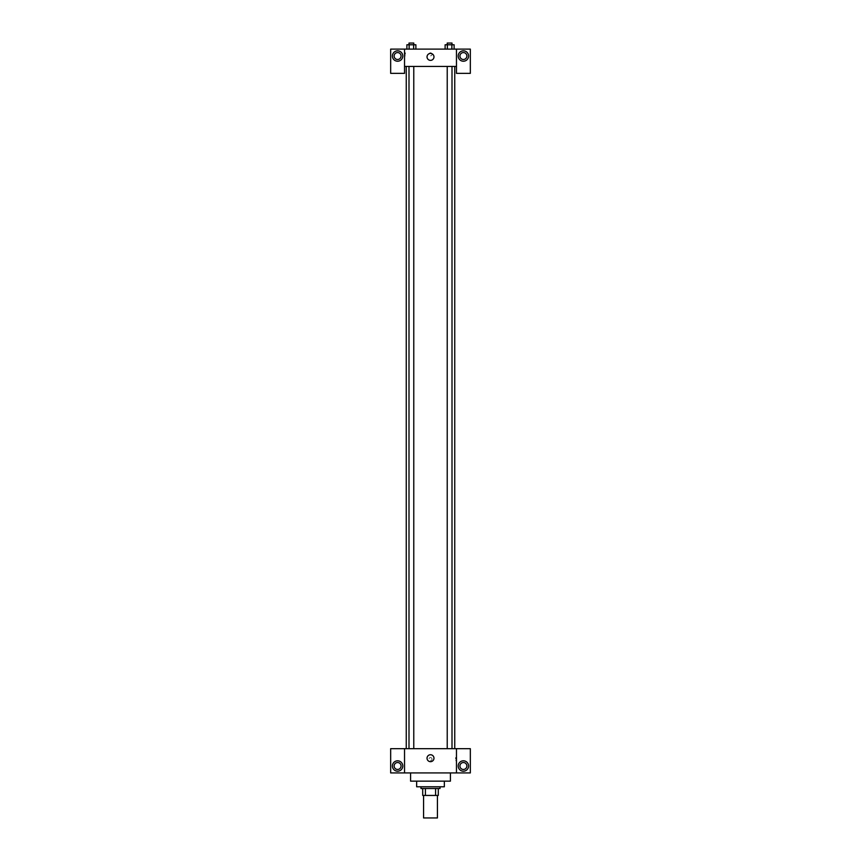 <?xml version="1.0" encoding="UTF-8"?>
<svg xmlns="http://www.w3.org/2000/svg" width="861" height="861" viewBox="0 0 861 861"><rect width="100%" height="100%" fill="white"/><g stroke="black" fill="none" stroke-linecap="round" stroke-linejoin="round"><path stroke-width="0.65" stroke-dasharray="4.3 3.23" d="M437.431 817.95L423.569 817.95M437.431 795.435L423.569 795.435L437.431 795.435M425.42 795.435L422.708 795.435L422.708 788.515L425.42 788.515L425.42 795.435L438.292 795.435M435.58 788.515L425.42 788.515L435.58 788.515L435.58 795.435M425.42 788.515L422.708 788.515M420.975 788.515L440.025 788.515M416.649 786.782L444.351 786.782M410.589 781.153L450.411 781.153M430.5 772.93L410.589 772.93L430.5 772.93M470.332 772.93L390.668 772.93L390.668 748.683L470.332 748.683L470.332 772.93M404.53 759.079L404.53 757.562L404.53 759.079M404.53 748.683L404.53 772.93M447.225 748.683L452.003 748.683L447.225 748.683L452.003 748.683L447.225 748.683L447.225 66.426L452.003 66.426L447.225 66.426M413.775 748.683L408.997 748.683L413.775 748.683L408.997 748.683L413.775 748.683L413.775 66.426L408.997 66.426L413.775 66.426M454.748 748.683L406.252 748.683L454.748 748.683M456.47 759.079L456.47 757.562L456.47 759.079M456.47 748.683L456.47 772.93M463.401 771.198A5.198 5.198 0 0 0 467.9 763.406A5.198 5.198 0 0 0 458.902 763.406A5.198 5.198 0 0 0 463.401 771.198M466.866 765.999A3.466 3.466 0 0 0 461.668 763.007A3.466 3.466 0 0 0 461.668 769.002A3.466 3.466 0 0 0 466.866 765.999M397.599 771.198A5.198 5.198 0 0 0 402.098 763.406A5.198 5.198 0 0 0 393.1 763.406A5.198 5.198 0 0 0 397.599 771.198M401.065 765.999A3.466 3.466 0 0 0 395.866 763.007A3.466 3.466 0 0 0 395.866 769.002A3.466 3.466 0 0 0 401.065 765.999M432.018 759.079A1.518 1.518 0 0 0 429.747 757.766A1.518 1.518 0 0 0 429.747 760.392A1.518 1.518 0 0 0 432.018 759.079A1.518 1.518 0 0 1 429.747 760.392A1.518 1.518 0 0 1 429.747 757.766A1.518 1.518 0 0 1 432.018 759.079M427.034 758.207A3.466 3.466 0 0 0 432.233 761.21A3.466 3.466 0 0 0 432.233 755.205A3.466 3.466 0 0 0 427.034 758.207M455.598 759.079L455.598 757.562L455.598 759.079M454.748 66.426L406.252 66.426L454.748 66.426M452.003 66.426L452.003 748.683M456.47 66.426L404.53 66.426L404.53 73.357L390.668 73.357L390.668 49.109L470.332 49.109L470.332 73.357L456.47 73.357L456.47 49.109M432.018 54.308A1.518 1.518 0 0 0 429.747 52.995A1.518 1.518 0 0 0 429.747 55.621A1.518 1.518 0 0 0 432.018 54.308A1.518 1.518 0 0 1 429.747 55.621A1.518 1.518 0 0 1 429.747 52.995A1.518 1.518 0 0 1 432.018 54.308M401.065 56.04A3.466 3.466 0 0 0 395.866 53.038A3.466 3.466 0 0 0 395.866 59.032A3.466 3.466 0 0 0 401.065 56.04M466.866 56.04A3.466 3.466 0 0 0 461.668 53.038A3.466 3.466 0 0 0 461.668 59.032A3.466 3.466 0 0 0 466.866 56.04M397.599 61.228A5.198 5.198 0 0 0 402.098 53.436A5.198 5.198 0 0 0 393.1 53.436A5.198 5.198 0 0 0 397.599 61.228M463.401 61.228A5.198 5.198 0 0 0 467.9 53.436A5.198 5.198 0 0 0 458.902 53.436A5.198 5.198 0 0 0 463.401 61.228M404.53 49.109L404.53 66.426M415.885 49.109L406.876 49.109L415.885 49.109L406.876 49.109L415.885 49.109L415.885 44.783L413.635 44.783L415.885 44.783L413.635 44.783L413.635 49.109L406.887 49.109L413.635 49.109L413.635 44.783L409.136 44.783L413.635 44.783L413.635 49.109M445.115 49.109L454.124 49.109L445.115 49.109L454.124 49.109L445.115 49.109L445.115 44.783L454.113 44.783L451.864 44.783L451.864 49.109L451.864 44.783L447.365 44.783L447.365 49.109L447.365 44.783L445.115 44.783L454.113 44.783L454.113 49.109M427.034 56.901A3.466 3.466 0 0 0 432.233 59.904A3.466 3.466 0 0 0 432.233 53.899A3.466 3.466 0 0 0 427.034 56.901M456.47 54.308L456.47 52.79L456.47 54.308M404.53 54.308L404.53 52.79L404.53 54.308M405.402 54.308L405.402 52.79L405.402 54.308M452.003 44.783L447.225 44.783L452.003 44.783L447.225 44.783L452.003 44.783L452.003 43.05L447.225 43.05L452.003 43.05L447.225 43.05L447.225 44.783M406.887 49.109L406.887 44.783L409.136 44.783L409.136 49.109L406.887 49.109L409.136 49.109L409.136 44.783L406.887 44.783L413.635 44.783M413.775 44.783L408.997 44.783L413.775 44.783L408.997 44.783L413.775 44.783L413.775 43.05L408.997 43.05L413.775 43.05L408.997 43.05L408.997 44.783M451.864 44.783L451.864 49.109M447.365 44.783L447.365 49.109M409.136 44.783L409.136 49.109M456.47 757.562L455.598 757.562M456.47 760.586L455.598 760.586M408.997 66.426L408.997 748.683M404.53 55.825L405.402 55.825M404.53 52.79L405.402 52.79"/><path stroke-width="1.29" d="M423.569 795.435L423.569 817.95L437.431 817.95L437.431 795.435M435.58 788.515L435.58 795.435L422.708 795.435L422.708 788.515M435.58 795.435L438.292 795.435L438.292 788.515L438.292 795.435M440.025 786.782L440.025 788.515L420.975 788.515L420.975 786.782M425.42 788.515L425.42 795.435M444.351 781.153L444.351 786.782L416.649 786.782L416.649 781.153M450.411 772.93L450.411 781.153L410.589 781.153L410.589 772.93M456.47 748.683L456.47 772.93L470.332 772.93L470.332 748.683L404.53 748.683L404.53 772.93L390.668 772.93L390.668 748.683L404.53 748.683M456.47 772.93L404.53 772.93M427.034 758.207A3.466 3.466 0 0 1 432.233 755.205A3.466 3.466 0 0 1 432.233 761.21A3.466 3.466 0 0 1 427.034 758.207M463.401 771.198A5.198 5.198 0 0 1 458.902 763.406A5.198 5.198 0 0 1 467.9 763.406A5.198 5.198 0 0 1 463.401 771.198M397.599 771.198A5.198 5.198 0 0 1 393.1 763.406A5.198 5.198 0 0 1 402.098 763.406A5.198 5.198 0 0 1 397.599 771.198M459.935 765.999A3.466 3.466 0 0 1 463.401 762.534A3.466 3.466 0 0 1 466.866 765.999A3.466 3.466 0 0 1 463.401 769.465A3.466 3.466 0 0 1 459.935 765.999M394.134 765.999A3.466 3.466 0 0 1 397.599 762.534A3.466 3.466 0 0 1 401.065 765.999A3.466 3.466 0 0 1 397.599 769.465A3.466 3.466 0 0 1 394.134 765.999M454.748 66.426L454.748 748.683M447.225 748.683L447.225 66.426M413.775 66.426L413.775 748.683M456.47 66.426L456.47 73.357L470.332 73.357L470.332 49.109L456.47 49.109L456.47 66.426L404.53 66.426L404.53 73.357L390.668 73.357L390.668 49.109L404.53 49.109L404.53 66.426M401.065 56.04A3.466 3.466 0 0 1 397.599 59.495A3.466 3.466 0 0 1 394.134 56.04A3.466 3.466 0 0 1 397.599 52.575A3.466 3.466 0 0 1 401.065 56.04M397.599 61.228A5.198 5.198 0 0 1 393.1 53.436A5.198 5.198 0 0 1 402.098 53.436A5.198 5.198 0 0 1 397.599 61.228M466.866 56.04A3.466 3.466 0 0 1 461.668 59.032A3.466 3.466 0 0 1 461.668 53.038A3.466 3.466 0 0 1 466.866 56.04M463.401 61.228A5.198 5.198 0 0 1 458.902 53.436A5.198 5.198 0 0 1 467.9 53.436A5.198 5.198 0 0 1 463.401 61.228M456.47 49.109L404.53 49.109M427.034 56.901A3.466 3.466 0 0 1 432.233 53.899A3.466 3.466 0 0 1 432.233 59.904A3.466 3.466 0 0 1 427.034 56.901M454.113 49.109L454.113 44.783L445.115 44.783L445.115 49.109M451.864 44.783L451.864 49.109M447.365 44.783L447.365 49.109M447.225 44.783L447.225 43.05L452.003 43.05L452.003 44.783M415.885 49.109L415.885 44.783L406.887 44.783L406.887 49.109M413.635 44.783L413.635 49.109M409.136 44.783L409.136 49.109M408.997 44.783L408.997 43.05L413.775 43.05L413.775 44.783M406.252 66.426L406.252 748.683M452.003 748.683L452.003 66.426M408.997 66.426L408.997 748.683"/></g></svg>
